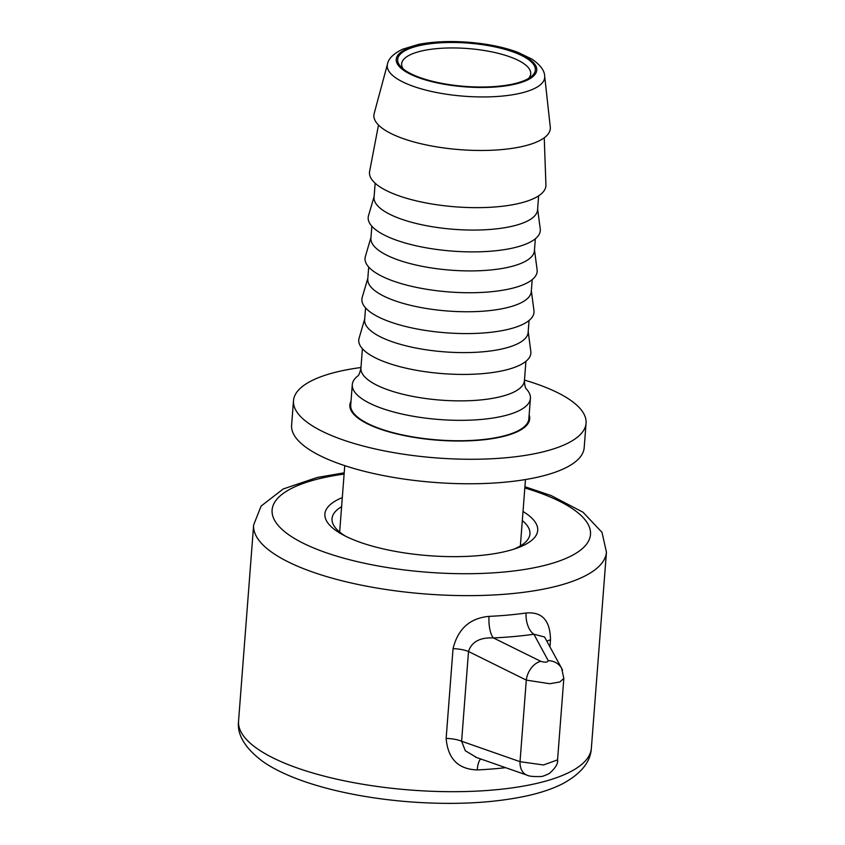 <?xml version="1.0" encoding="UTF-8"?>
<svg xmlns="http://www.w3.org/2000/svg" width="845" height="845" viewBox="0 0 845 845"><rect width="100%" height="100%" fill="white"/><g stroke="black" fill="none" stroke-linecap="round" stroke-linejoin="round"><path stroke-width="1.27" d="M435.386 43.179A69.047 21.706 4.4 0 0 400.995 66.913A69.047 21.706 4.4 0 0 464.834 86.38A69.047 21.706 4.4 0 0 530.903 76.906A69.047 21.706 4.4 0 0 512.514 51.746A69.047 21.706 4.4 0 0 435.386 43.179M387.517 63.966L374.177 113.515A88.461 27.811 4.4 0 0 412.825 141.643A88.461 27.811 4.4 0 0 501.972 149.565A88.461 27.811 4.4 0 0 550.275 127.067L544.666 76.061C544.507 70.536 540.282 64.896 532.001 59.15L517.573 52.189C503.557 47.077 487.195 43.76 468.5 42.25C449.857 40.845 433.2 41.563 418.518 44.415L402.558 49.232C393.495 53.689 388.478 58.601 387.517 63.966A78.944 24.811 4.4 0 0 395.745 77.856A78.944 24.811 4.4 0 0 501.56 96.14A78.944 24.811 4.4 0 0 544.666 76.061M357.741 376.004L357.688 376.036A89.327 28.075 4.4 0 0 352.291 384.655A89.327 28.075 4.4 0 0 481.618 419.416A89.327 28.075 4.4 0 0 530.417 398.365A89.327 28.075 4.4 0 0 526.403 389.017M403.181 68.91A64.727 20.343 -175.6 0 1 401.65 63.861A64.727 20.343 -175.6 0 1 437.013 48.609A64.727 20.343 -175.6 0 1 530.723 73.8A64.727 20.343 -175.6 0 1 528.442 78.543M352.291 384.655L350.717 405.072A89.327 28.075 4.4 0 0 480.044 439.833A89.327 28.075 4.4 0 0 528.854 418.782L530.417 398.365M364.702 319.009L359.093 338.18A86.306 27.124 4.4 0 0 396.485 365.737A86.306 27.124 4.4 0 0 483.71 373.543A86.306 27.124 4.4 0 0 530.818 351.393L528.199 331.589M365.558 307.886L364.639 319.864A81.986 25.772 4.4 0 0 483.34 351.763A81.986 25.772 4.4 0 0 528.136 332.444L529.054 320.466M367.85 278.163L362.23 297.334A86.306 27.124 4.4 0 0 399.622 324.892A86.306 27.124 4.4 0 0 486.857 332.698A86.306 27.124 4.4 0 0 533.955 310.548L531.347 290.743M368.705 267.041L367.776 279.019A81.986 25.772 4.4 0 0 486.477 310.918A81.986 25.772 4.4 0 0 531.283 291.599L532.202 279.621M370.987 237.318L365.378 256.489A86.306 27.124 4.4 0 0 402.769 284.047A86.306 27.124 4.4 0 0 489.994 291.852A86.306 27.124 4.4 0 0 537.103 269.703L534.484 249.898M371.842 226.196L370.923 238.174A81.986 25.772 4.4 0 0 489.625 270.073A81.986 25.772 4.4 0 0 534.42 250.754L535.339 238.776M374.134 196.473L368.515 215.644A86.306 27.124 4.4 0 0 405.906 243.202A86.306 27.124 4.4 0 0 493.142 251.007A86.306 27.124 4.4 0 0 540.24 228.858L537.631 209.053M375.148 183.228L374.06 197.329A81.986 25.772 4.4 0 0 492.762 229.227A81.986 25.772 4.4 0 0 537.568 209.909L538.645 195.808M378.497 125.039L369.624 171.345A88.461 27.811 4.4 0 0 409.286 199.061A88.461 27.811 4.4 0 0 497.568 206.75A88.461 27.811 4.4 0 0 545.923 184.907L544.243 137.798M341.612 506.662A99.256 31.202 4.4 0 0 332.022 518.682A99.256 31.202 4.4 0 0 342.679 534.315A99.256 31.202 4.4 0 0 345.763 536.3M513.675 549.229A99.256 31.202 4.4 0 0 529.942 533.913A99.256 31.202 4.4 0 0 522.316 520.562M523.013 511.5A106.724 33.547 -175.6 0 1 517.003 548.099A106.724 33.547 -175.6 0 1 479.4 555.556A106.724 33.547 -175.6 0 1 342.647 534.684A106.724 33.547 -175.6 0 1 342.309 497.589M540.768 661.329L493.406 637.922A193.283 60.755 4.4 0 0 533.903 634.246L548.215 660.653C547.602 662.385 545.12 662.617 540.768 661.329A17.259 11.65 116.4 0 0 526.298 680.109L468.51 651.506A17.259 5.429 4.4 0 0 453.047 648.685L446.139 738.424A17.259 5.429 -175.6 0 1 461.613 741.245L468.51 651.506C471.605 641.851 479.897 637.331 493.406 637.922A17.259 5.999 87.3 0 1 489.054 616.375C469.904 618.096 457.905 628.87 453.047 648.685M446.139 738.424C447.871 758.799 458.233 769.299 477.235 769.922A17.259 5.999 87.3 0 1 480.699 758.968M476.717 757.564L465.31 750.74L461.613 741.245L520.024 761.672A17.259 12.189 109.2 0 0 527.143 775.224A17.259 12.189 109.2 0 0 527.195 775.235A17.259 12.189 109.2 0 0 527.512 775.34M548.215 660.653A17.259 15.654 -28.5 0 1 561.682 668.406L544.55 636.972L533.903 634.246A17.259 9.401 82 0 1 526.129 613.005A176.932 55.612 -175.6 0 1 489.054 616.375M546.895 641.26A17.259 5.429 -175.6 0 1 550.496 639.845C550.222 620.526 542.099 611.579 526.129 613.005M561.693 668.416A17.259 15.654 -28.5 0 1 562.538 670.296M527.143 775.214C529.213 776.323 533.681 776.745 540.557 776.513C541.751 776.745 544.666 775.742 549.313 773.492C555.397 768.2 558.144 763.658 557.573 759.866L543.493 764.978L520.024 761.672L526.298 680.109L549.736 683.721L559.791 681.989L563.837 678.398L561.65 668.416M529.15 414.884A90.193 28.35 -175.6 0 1 529.709 418.845A90.193 28.35 -175.6 0 1 459.617 441.027A90.193 28.35 -175.6 0 1 359.537 419.215A90.193 28.35 -175.6 0 1 349.862 405.008A90.193 28.35 -175.6 0 1 351.024 401.174M360.973 367.512A146.724 46.116 4.4 0 0 293.5 400.678L291.609 425.183A146.724 46.116 4.4 0 0 307.358 448.283A146.724 46.116 4.4 0 0 470.169 483.773A146.724 46.116 4.4 0 0 584.191 447.692L586.071 423.187A146.724 46.116 4.4 0 0 524.47 380.092M293.5 400.678A146.724 46.116 4.4 0 0 309.249 423.778A146.724 46.116 4.4 0 0 472.049 459.268A146.724 46.116 4.4 0 0 586.071 423.187M434.752 42.736A70.452 22.139 -175.6 0 1 529.181 59.055A70.452 22.139 -175.6 0 1 498.254 86.75A70.452 22.139 -175.6 0 1 403.815 70.431A70.452 22.139 -175.6 0 1 434.752 42.736M526.361 388.975L526.414 389.027C525.358 388.267 524.692 385.489 524.418 380.704A81.986 25.772 -175.6 0 1 479.622 400.034A81.986 25.772 -175.6 0 1 360.921 368.124L362.41 348.731M477.235 769.922A176.932 55.612 4.4 0 0 505.574 767.672M549.958 646.879L550.496 639.845M606.446 552.123L591.363 748.184A176.932 55.612 -175.6 0 1 453.871 791.691A176.932 55.612 -175.6 0 1 257.545 748.892A176.932 55.612 -175.6 0 1 238.554 721.038L253.637 524.977A176.932 55.612 4.4 0 0 272.629 552.841A176.932 55.612 4.4 0 0 468.954 595.64A176.932 55.612 4.4 0 0 606.446 552.123L601.989 532.35L583.029 512.239L551.098 495.54L524.925 486.72M524.829 487.966A159.663 50.182 -175.6 0 1 573.354 509.324A159.663 50.182 -175.6 0 1 503.261 572.086A159.663 50.182 -175.6 0 1 289.243 535.107A159.663 50.182 -175.6 0 1 344.116 474.066M357.688 376.036C358.84 375.455 359.928 372.814 360.921 368.124M524.418 380.704L525.917 361.311M520.362 545.933L525.474 479.548M339.658 532.033L344.76 465.648M523.826 427.887L523.889 427.052M354.298 414.853L354.361 414.008M476.464 757.479L475.534 757.183M344.211 472.809L317.118 477.499L283.212 488.98L261.094 506.081L253.637 524.977M591.363 748.184C590.623 762.053 580.874 773.999 562.126 784.012C552.524 788.786 541.149 792.663 528.009 795.631C494.336 803.014 455.297 805.116 410.881 801.937C350.358 797.395 293.014 782.586 263.07 761.683C245.05 748.3 236.885 734.749 238.554 721.038M527.206 775.214L475.608 757.183M563.826 678.546L557.563 759.856"/></g></svg>
